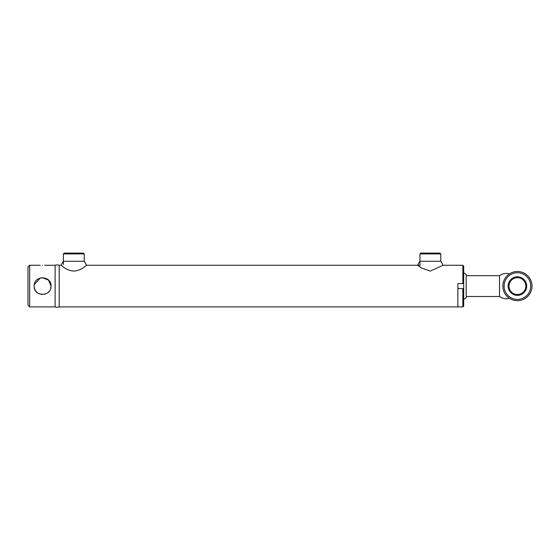 <?xml version="1.0" encoding="UTF-8"?>
<svg xmlns="http://www.w3.org/2000/svg" width="560" height="560" viewBox="0 0 560 560"><rect width="100%" height="100%" fill="white"/><g stroke="black" fill="none" stroke-linecap="round" stroke-linejoin="round"><path stroke-width="0.84" d="M34.167 285.432L34.146 286.083C33.621 275.198 51.534 275.198 51.016 286.083L48.538 280.112L42.427 277.648M42.581 277.648C45.535 277.991 45.535 277.991 42.581 277.648C45.535 277.991 45.535 277.991 42.581 277.648M42.567 277.648L41.986 277.669M40.285 277.963L34.307 284.431M42.581 265.384C39.62 265.244 39.62 265.244 42.581 265.384C45.535 265.244 45.535 265.244 42.581 265.384C45.535 265.244 45.535 265.244 42.581 265.384M462.854 306.908L462.854 288.582L463.687 288.582L463.687 306.075L462.854 306.908L59.199 306.908L59.199 265.258L59.199 306.908A6.475 6.475 0 0 1 55.118 306.908L55.118 265.258L44.66 265.279M50.848 287.756L51.016 286.083C51.541 296.975 33.614 296.961 34.146 286.083M29.666 306.908L28 305.242L28 266.924L29.666 265.258L29.666 306.908L55.118 306.908L55.118 265.258A6.475 6.475 0 0 1 59.199 265.258L61.145 265.258A24.157 24.157 0 0 1 63.406 261.275L84.231 261.275A24.157 24.157 0 0 1 86.492 265.258L85.925 265.727M34.188 286.916L34.307 287.749M34.314 287.777L35.147 290.08M35.581 290.787L36.617 292.047M37.884 293.09L39.354 293.874M41.314 294.42L41.986 294.497M44.345 294.329L47.271 293.09M48.545 292.047L49.091 291.445M509.495 298.319A11.55 11.55 0 0 1 499.513 296.499L499.513 275.667L466.186 275.667M462.854 265.258L463.687 266.091L463.687 283.584L462.854 283.584L462.854 265.258L443.037 265.258A24.157 24.157 0 0 0 440.783 261.275L419.951 261.275A24.157 24.157 0 0 0 417.697 265.258L421.085 267.82L430.346 271.082L443.037 265.258M462.854 283.584L457.856 283.584L457.856 306.908L457.856 288.582L462.854 288.582M463.687 288.582L463.687 283.584M463.687 299.411L466.186 297.745L466.186 274.421L463.687 272.755M64.239 253.092L83.398 253.092L84.231 253.925L63.406 253.925L64.239 253.092M420.784 253.092L439.95 253.092L440.783 253.925L419.951 253.925L420.784 253.092M508.151 286.083A9.268 9.268 0 0 1 517.419 276.815A9.268 9.268 0 0 1 526.687 286.083A9.268 9.268 0 0 1 517.419 295.351A9.268 9.268 0 0 1 508.151 286.083M525.854 286.083A8.435 8.435 0 0 0 517.419 277.648A8.435 8.435 0 0 0 508.984 286.083A8.435 8.435 0 0 0 517.419 294.518A8.435 8.435 0 0 0 525.854 286.083M504.091 286.083A13.328 13.328 0 0 0 517.419 299.411A13.328 13.328 0 0 0 530.747 286.083A13.328 13.328 0 0 0 517.419 272.755A13.328 13.328 0 0 0 504.091 286.083M532 286.083A14.581 14.581 0 0 1 517.419 300.664A14.581 14.581 0 0 1 502.845 286.083A14.581 14.581 0 0 1 517.419 271.502A14.581 14.581 0 0 1 532 286.083M517.419 271.502C514.465 271.698 514.465 271.698 517.419 271.502M515.522 271.628L516.145 271.558M516.544 271.53L516.971 271.509M517.419 277.648C520.38 277.991 520.38 277.991 517.419 277.648C514.465 277.991 514.465 277.991 517.419 277.648C514.465 277.991 514.465 277.991 517.419 277.648L518.7 277.746M519.715 271.684L519.33 271.628M61.145 265.258C61.131 264.859 65.996 270.697 73.794 271.082C81.606 270.725 86.52 264.852 86.492 265.258L420.322 265.258M466.186 296.499L499.513 296.499L499.513 275.667A11.55 11.55 0 0 1 509.495 273.847L508.851 274.288M40.285 265.258L29.666 265.258M63.406 253.925L63.406 264.523M84.231 253.925L84.231 261.275M419.951 253.925L419.951 264.523M440.783 253.925L440.783 261.275"/></g></svg>
